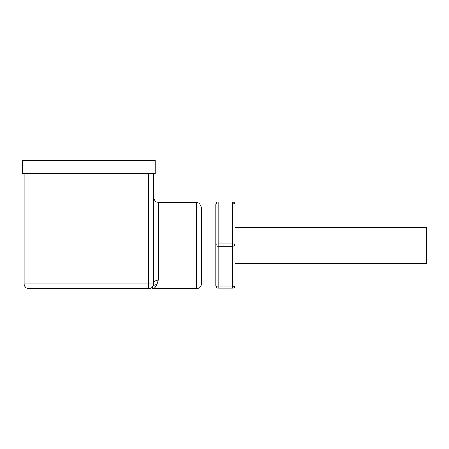 <?xml version="1.0" encoding="UTF-8"?>
<svg xmlns="http://www.w3.org/2000/svg" width="449" height="449" viewBox="0 0 449 449"><rect width="100%" height="100%" fill="white"/><g stroke="black" fill="none" stroke-linecap="round" stroke-linejoin="round"><path stroke-width="0.67" d="M234.922 227.615L426.55 227.615L426.55 263.546L234.922 263.546M218.152 243.846A2.397 1.195 180 0 0 215.756 245.042L215.756 204.323A2.397 2.397 0 0 1 218.152 201.927L232.526 201.927A2.397 2.397 0 0 1 234.922 204.323L234.922 245.042A2.397 1.195 180 0 0 232.526 243.846L232.526 203.122L218.152 203.122A2.397 1.195 180 0 0 215.756 204.323A2.397 2.397 0 0 1 218.152 201.927L218.152 243.846L232.526 243.846L232.526 246.237A2.397 1.195 -0 0 0 234.922 245.042L234.922 285.766A2.397 1.195 180 0 1 232.526 286.962L232.526 246.237L218.152 246.237A2.397 1.195 180 0 1 215.756 245.042L215.756 285.766A2.397 2.397 0 0 0 218.152 288.157L218.152 286.962L232.526 286.962L232.526 288.157L218.152 288.157A2.397 2.397 0 0 1 215.756 285.766A2.397 1.195 -0 0 0 218.152 286.962L218.152 243.846M196.595 202.465L199.468 203.419L201.382 207.253L201.382 283.903C201.079 287.293 198.638 288.309 198.699 288.207L196.595 288.696L196.595 202.465L158.267 202.465L158.267 280.075L156.656 284.862C155.202 287.382 154.142 288.662 153.479 288.696L154.776 287.714M153.479 173.718L153.479 283.903A4.793 4.793 0 0 1 148.686 288.696L28.916 288.696A4.793 4.793 0 0 1 24.128 283.903L24.128 173.718M22.45 160.304L22.45 173.718L155.152 173.718L155.152 160.304L22.45 160.304M215.756 245.581L215.756 212.046L201.382 212.046L201.382 245.581M234.922 245.581L234.922 224.023M152.969 288.522L153.479 288.696C152.593 288.617 152.323 287.904 152.671 286.563L153.479 283.903A4.793 3.833 180 0 1 158.267 280.075M152.671 286.569L152.671 286.563A4.793 4.209 -146.3 0 1 156.656 284.862M234.922 204.323A2.397 1.195 180 0 0 232.526 203.122L232.526 201.927A2.397 2.397 0 0 1 234.922 204.323M232.526 288.157A2.397 2.397 0 0 0 234.922 285.766A2.397 2.397 0 0 1 232.526 288.157M28.916 173.718L28.916 283.903L148.686 283.903L148.686 173.718M24.128 283.903A4.793 4.793 0 0 0 28.916 288.696L28.916 283.903L24.128 283.903M153.479 283.903L148.686 283.903L148.686 288.696L149.169 288.673M158.267 202.465L155.332 201.455L153.479 197.672M215.756 279.115L201.382 279.115M196.595 288.696L153.479 288.696"/></g></svg>
